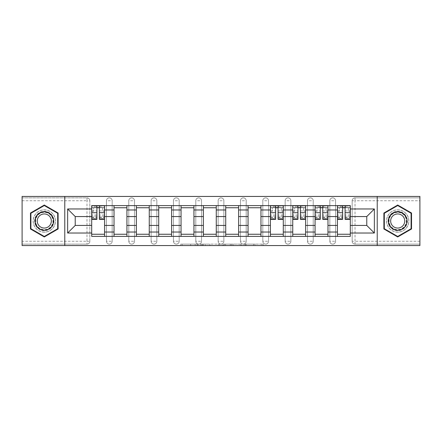 <?xml version="1.0" encoding="UTF-8"?>
<svg xmlns="http://www.w3.org/2000/svg" width="442" height="442" viewBox="0 0 442 442"><rect width="100%" height="100%" fill="white"/><g stroke="black" fill="none" stroke-linecap="round" stroke-linejoin="round"><path stroke-width="0.33" stroke-dasharray="2.21 1.66" d="M198.088 245.559L182.17 245.559L198.088 245.559L198.088 244.128L190.673 244.128L190.673 245.559L190.673 244.128L198.088 244.128L198.088 245.559L198.088 244.128L190.673 244.128L190.673 245.559L190.673 244.128L198.088 244.128L182.17 244.128L198.088 244.128M329.831 200.74A2.862 2.862 0 0 1 332.693 197.872A2.862 2.862 0 0 1 335.555 200.74A2.862 2.862 0 0 0 332.693 197.872A2.862 2.862 0 0 0 329.831 200.74L329.831 241.26A2.862 2.862 0 0 0 332.693 244.128A2.862 2.862 0 0 0 335.555 241.26L335.555 200.74A2.862 2.862 0 0 0 332.693 197.872A2.862 2.862 0 0 0 329.831 200.74L329.831 241.26A2.862 2.862 0 0 0 332.693 244.128A2.862 2.862 0 0 0 335.555 241.26L335.555 200.74L329.831 200.74M307.488 200.74A2.862 2.862 0 0 1 310.356 197.872A2.862 2.862 0 0 1 313.218 200.74A2.862 2.862 0 0 0 310.356 197.872A2.862 2.862 0 0 0 307.488 200.74L307.488 241.26A2.862 2.862 0 0 0 310.356 244.128A2.862 2.862 0 0 0 313.218 241.26L313.218 200.74A2.862 2.862 0 0 0 310.356 197.872A2.862 2.862 0 0 0 307.488 200.74L307.488 241.26A2.862 2.862 0 0 0 310.356 244.128A2.862 2.862 0 0 0 313.218 241.26L313.218 200.74L307.488 200.74M285.151 200.74A2.862 2.862 0 0 1 288.018 197.872A2.862 2.862 0 0 1 290.88 200.74A2.862 2.862 0 0 0 288.018 197.872A2.862 2.862 0 0 0 285.151 200.74L285.151 241.26A2.862 2.862 0 0 0 288.018 244.128A2.862 2.862 0 0 0 290.88 241.26L290.88 200.74A2.862 2.862 0 0 0 288.018 197.872A2.862 2.862 0 0 0 285.151 200.74L285.151 241.26A2.862 2.862 0 0 0 288.018 244.128A2.862 2.862 0 0 0 290.88 241.26L290.88 200.74L285.151 200.74M262.813 200.74A2.862 2.862 0 0 1 265.675 197.872A2.862 2.862 0 0 1 268.543 200.74A2.862 2.862 0 0 0 265.675 197.872A2.862 2.862 0 0 0 262.813 200.74L262.813 241.26A2.862 2.862 0 0 0 265.675 244.128A2.862 2.862 0 0 0 268.543 241.26L268.543 200.74A2.862 2.862 0 0 0 265.675 197.872A2.862 2.862 0 0 0 262.813 200.74L262.813 241.26A2.862 2.862 0 0 0 265.675 244.128A2.862 2.862 0 0 0 268.543 241.26L268.543 200.74L262.813 200.74M240.476 200.74A2.862 2.862 0 0 1 243.338 197.872A2.862 2.862 0 0 1 246.205 200.74A2.862 2.862 0 0 0 243.338 197.872A2.862 2.862 0 0 0 240.476 200.74L240.476 241.26A2.862 2.862 0 0 0 243.338 244.128A2.862 2.862 0 0 0 246.205 241.26L246.205 200.74A2.862 2.862 0 0 0 243.338 197.872A2.862 2.862 0 0 0 240.476 200.74L240.476 241.26A2.862 2.862 0 0 0 243.338 244.128A2.862 2.862 0 0 0 246.205 241.26L246.205 200.74L240.476 200.74M218.138 200.74A2.862 2.862 0 0 1 221 197.872A2.862 2.862 0 0 1 223.862 200.74A2.862 2.862 0 0 0 221 197.872A2.862 2.862 0 0 0 218.138 200.74L218.138 241.26A2.862 2.862 0 0 0 221 244.128A2.862 2.862 0 0 0 223.862 241.26L223.862 200.74A2.862 2.862 0 0 0 221 197.872A2.862 2.862 0 0 0 218.138 200.74L218.138 241.26A2.862 2.862 0 0 0 221 244.128A2.862 2.862 0 0 0 223.862 241.26L223.862 200.74L218.138 200.74M195.795 200.74A2.862 2.862 0 0 1 198.662 197.872A2.862 2.862 0 0 1 201.524 200.74A2.862 2.862 0 0 0 198.662 197.872A2.862 2.862 0 0 0 195.795 200.74L195.795 241.26A2.862 2.862 0 0 0 198.662 244.128A2.862 2.862 0 0 0 201.524 241.26L201.524 200.74A2.862 2.862 0 0 0 198.662 197.872A2.862 2.862 0 0 0 195.795 200.74L195.795 241.26A2.862 2.862 0 0 0 198.662 244.128A2.862 2.862 0 0 0 201.524 241.26L201.524 200.74L195.795 200.74M173.457 200.74A2.862 2.862 0 0 1 176.325 197.872A2.862 2.862 0 0 1 179.187 200.74A2.862 2.862 0 0 0 176.325 197.872A2.862 2.862 0 0 0 173.457 200.74L173.457 241.26A2.862 2.862 0 0 0 176.325 244.128A2.862 2.862 0 0 0 179.187 241.26L179.187 200.74A2.862 2.862 0 0 0 176.325 197.872A2.862 2.862 0 0 0 173.457 200.74L173.457 241.26A2.862 2.862 0 0 0 176.325 244.128A2.862 2.862 0 0 0 179.187 241.26L179.187 200.74L173.457 200.74M151.12 200.74A2.862 2.862 0 0 1 153.982 197.872A2.862 2.862 0 0 1 156.849 200.74A2.862 2.862 0 0 0 153.982 197.872A2.862 2.862 0 0 0 151.12 200.74L151.12 241.26A2.862 2.862 0 0 0 153.982 244.128A2.862 2.862 0 0 0 156.849 241.26L156.849 200.74A2.862 2.862 0 0 0 153.982 197.872A2.862 2.862 0 0 0 151.12 200.74L151.12 241.26A2.862 2.862 0 0 0 153.982 244.128A2.862 2.862 0 0 0 156.849 241.26L156.849 200.74L151.12 200.74M128.782 200.74A2.862 2.862 0 0 1 131.644 197.872A2.862 2.862 0 0 1 134.512 200.74A2.862 2.862 0 0 0 131.644 197.872A2.862 2.862 0 0 0 128.782 200.74L128.782 241.26A2.862 2.862 0 0 0 131.644 244.128A2.862 2.862 0 0 0 134.512 241.26L134.512 200.74A2.862 2.862 0 0 0 131.644 197.872A2.862 2.862 0 0 0 128.782 200.74L128.782 241.26A2.862 2.862 0 0 0 131.644 244.128A2.862 2.862 0 0 0 134.512 241.26L134.512 200.74L128.782 200.74M106.445 200.74A2.862 2.862 0 0 1 109.307 197.872A2.862 2.862 0 0 1 112.169 200.74A2.862 2.862 0 0 0 109.307 197.872A2.862 2.862 0 0 0 106.445 200.74L106.445 241.26A2.862 2.862 0 0 0 109.307 244.128A2.862 2.862 0 0 0 112.169 241.26L112.169 200.74A2.862 2.862 0 0 0 109.307 197.872A2.862 2.862 0 0 0 106.445 200.74L106.445 241.26A2.862 2.862 0 0 0 109.307 244.128A2.862 2.862 0 0 0 112.169 241.26L112.169 200.74L106.445 200.74M44.294 232.172A11.172 11.172 0 0 1 33.128 221A11.172 11.172 0 0 1 44.294 209.828A11.172 11.172 0 0 1 55.465 221A11.172 11.172 0 0 1 44.294 232.172A11.172 11.172 0 0 1 33.128 221A11.172 11.172 0 0 1 44.294 209.828A11.172 11.172 0 0 1 55.465 221A11.172 11.172 0 0 1 44.294 232.172M397.706 232.172A11.172 11.172 0 0 1 386.535 221A11.172 11.172 0 0 1 397.706 209.828A11.172 11.172 0 0 1 408.872 221A11.172 11.172 0 0 1 397.706 232.172A11.172 11.172 0 0 1 386.535 221A11.172 11.172 0 0 1 397.706 209.828A11.172 11.172 0 0 1 408.872 221A11.172 11.172 0 0 1 397.706 232.172M262.078 245.559L245.492 245.559L262.078 245.559L262.078 244.128L254.979 244.128L263.482 244.128L263.482 245.559L263.482 244.128L245.492 244.128L263.482 244.128L263.482 245.559L263.482 244.128L262.078 244.128L262.078 245.559M253.575 245.559L246.056 245.559L253.575 245.559L253.575 244.128L254.979 244.128L253.575 244.128L253.575 245.559L253.575 244.128L246.056 244.128L246.056 245.559L246.056 244.128L253.575 244.128L253.575 245.559M244.089 245.559L245.492 245.559L244.089 245.559L244.089 244.128L245.492 244.128L244.089 244.128L244.089 245.559M180.767 245.559L182.17 245.559L180.767 245.559L180.767 244.128L182.17 244.128L180.767 244.128L180.767 245.559M419.9 241.26L355.031 241.26L355.031 244.128L419.9 244.128L419.9 245.559L22.1 245.559L22.1 244.128L86.969 244.128A2.862 2.862 0 0 0 89.831 241.26L89.831 200.74A2.862 2.862 0 0 0 86.969 197.872A2.862 2.862 0 0 1 89.831 200.74A2.862 2.862 0 0 0 86.969 197.872L22.1 197.872L22.1 196.441L419.9 196.441L419.9 197.872L355.031 197.872A2.862 2.862 0 0 0 352.169 200.74L352.169 241.26A2.862 2.862 0 0 0 355.031 244.128A2.862 2.862 0 0 1 352.169 241.26A2.862 2.862 0 0 0 355.031 244.128L419.9 244.128L419.9 197.872L355.031 197.872A2.862 2.862 0 0 0 352.169 200.74L352.169 241.26L355.031 241.26L355.031 200.74L419.9 200.74M219.768 245.559L218.365 245.559L219.768 245.559L219.768 244.128L219.768 245.559M201.779 245.559L218.365 245.559L200.375 245.559L201.779 245.559L201.779 244.128L219.768 244.128L200.375 244.128L200.375 245.559L200.375 244.128L201.779 244.128L201.779 245.559M223.635 245.559L241.625 245.559L222.232 245.559L223.635 245.559L223.635 244.128L241.625 244.128L241.625 245.559L241.625 244.128L233.122 244.128L233.122 245.559M89.831 241.26L89.831 200.74L86.969 200.74L86.969 241.26L22.1 241.26L22.1 244.128L86.969 244.128A2.862 2.862 0 0 0 89.831 241.26A2.862 2.862 0 0 1 86.969 244.128L86.969 241.26L89.831 241.26M22.1 200.74L86.969 200.74L86.969 197.872L22.1 197.872L22.1 241.26M337.417 205.607L350.307 205.607L350.307 207.757L337.417 207.757L337.417 205.607L327.97 205.607L327.97 207.757L315.08 207.757L315.08 205.607L305.626 205.607L305.626 207.757L292.742 207.757L292.742 205.607L283.289 205.607L283.289 207.757L270.405 207.757L270.405 205.607L260.951 205.607L260.951 207.757L248.061 207.757L248.061 205.607L238.614 205.607L238.614 207.757L225.724 207.757L225.724 205.607L216.276 205.607L216.276 207.757L203.386 207.757L203.386 205.607L193.939 205.607L193.939 207.757L181.049 207.757L181.049 205.607L171.595 205.607L171.595 207.757L158.711 207.757L158.711 205.607L149.258 205.607L149.258 207.757L136.374 207.757L136.374 205.607L126.92 205.607L126.92 207.757L114.03 207.757L114.03 205.607L104.583 205.607L104.583 207.757L91.693 207.757L91.693 234.243L104.583 234.243L104.583 207.757M104.583 234.243L104.583 236.393L114.03 236.393L114.03 234.243L126.92 234.243L126.92 207.757M114.03 207.757L114.03 234.243M126.92 234.243L126.92 236.393L136.374 236.393L136.374 234.243L149.258 234.243L149.258 207.757M136.374 207.757L136.374 234.243M149.258 234.243L149.258 236.393L158.711 236.393L158.711 234.243L171.595 234.243L171.595 207.757M158.711 207.757L158.711 234.243M171.595 234.243L171.595 236.393L181.049 236.393L181.049 234.243L193.939 234.243L193.939 207.757M181.049 207.757L181.049 234.243M193.939 234.243L193.939 236.393L203.386 236.393L203.386 234.243L216.276 234.243L216.276 207.757M203.386 207.757L203.386 234.243M216.276 234.243L216.276 236.393L225.724 236.393L225.724 234.243L238.614 234.243L238.614 207.757M225.724 207.757L225.724 234.243M238.614 234.243L238.614 236.393L248.061 236.393L248.061 234.243L260.951 234.243L260.951 207.757M248.061 207.757L248.061 234.243M260.951 234.243L260.951 236.393L270.405 236.393L270.405 234.243L283.289 234.243L283.289 207.757M270.405 207.757L270.405 234.243M283.289 234.243L283.289 236.393L292.742 236.393L292.742 234.243L305.626 234.243L305.626 207.757M292.742 207.757L292.742 234.243M305.626 234.243L305.626 236.393L315.08 236.393L315.08 234.243L327.97 234.243L327.97 207.757M315.08 207.757L315.08 234.243M327.97 234.243L327.97 236.393L337.417 236.393L337.417 234.243L350.307 234.243L350.307 207.757M337.417 207.757L337.417 234.243M327.97 225.437L337.417 225.437M305.626 225.437L315.08 225.437M283.289 225.437L292.742 225.437M260.951 225.437L270.405 225.437M238.614 225.437L248.061 225.437M216.276 225.437L225.724 225.437M193.939 225.437L203.386 225.437M171.595 225.437L181.049 225.437M149.258 225.437L158.711 225.437M126.92 225.437L136.374 225.437M104.583 225.437L114.03 225.437M337.417 216.563L327.97 216.563M315.08 216.563L305.626 216.563M292.742 216.563L283.289 216.563M270.405 216.563L260.951 216.563M248.061 216.563L238.614 216.563M225.724 216.563L216.276 216.563M203.386 216.563L193.939 216.563M181.049 216.563L171.595 216.563M158.711 216.563L149.258 216.563M136.374 216.563L126.92 216.563M114.03 216.563L104.583 216.563M91.693 216.563L75.228 216.563L75.228 225.437L91.693 225.437M64.775 245.559L64.775 196.441M377.225 245.559L377.225 196.441M350.307 225.437L366.772 225.437L366.772 216.563L350.307 216.563M104.583 236.393L91.693 236.393L91.693 234.243M91.693 207.757L91.693 205.607L104.583 205.607M114.03 205.607L126.92 205.607M136.374 205.607L149.258 205.607M158.711 205.607L171.595 205.607M181.049 205.607L193.939 205.607M203.386 205.607L216.276 205.607M225.724 205.607L238.614 205.607M248.061 205.607L260.951 205.607M270.405 205.607L283.289 205.607M292.742 205.607L305.626 205.607M315.08 205.607L327.97 205.607M350.307 234.243L350.307 236.393L337.417 236.393M327.97 236.393L315.08 236.393M305.626 236.393L292.742 236.393M283.289 236.393L270.405 236.393M260.951 236.393L248.061 236.393M238.614 236.393L225.724 236.393M216.276 236.393L203.386 236.393M193.939 236.393L181.049 236.393M171.595 236.393L158.711 236.393M149.258 236.393L136.374 236.393M126.92 236.393L114.03 236.393M91.765 207.757L96.92 207.757M99.356 207.757L104.511 207.757M335.555 241.26A2.862 2.862 0 0 1 332.693 244.128A2.862 2.862 0 0 1 329.831 241.26L335.555 241.26M313.218 241.26A2.862 2.862 0 0 1 310.356 244.128A2.862 2.862 0 0 1 307.488 241.26L313.218 241.26M290.88 241.26A2.862 2.862 0 0 1 288.018 244.128A2.862 2.862 0 0 1 285.151 241.26L290.88 241.26M268.543 241.26A2.862 2.862 0 0 1 265.675 244.128A2.862 2.862 0 0 1 262.813 241.26L268.543 241.26M246.205 241.26A2.862 2.862 0 0 1 243.338 244.128A2.862 2.862 0 0 1 240.476 241.26L246.205 241.26M223.862 241.26A2.862 2.862 0 0 1 221 244.128A2.862 2.862 0 0 1 218.138 241.26L223.862 241.26M201.524 241.26A2.862 2.862 0 0 1 198.662 244.128A2.862 2.862 0 0 1 195.795 241.26L201.524 241.26M179.187 241.26A2.862 2.862 0 0 1 176.325 244.128A2.862 2.862 0 0 1 173.457 241.26L179.187 241.26M156.849 241.26A2.862 2.862 0 0 1 153.982 244.128A2.862 2.862 0 0 1 151.12 241.26L156.849 241.26M134.512 241.26A2.862 2.862 0 0 1 131.644 244.128A2.862 2.862 0 0 1 128.782 241.26L134.512 241.26M112.169 241.26A2.862 2.862 0 0 1 109.307 244.128A2.862 2.862 0 0 1 106.445 241.26L112.169 241.26M270.476 207.757L275.631 207.757M278.062 207.757L283.217 207.757M292.814 207.757L297.969 207.757M300.4 207.757L305.56 207.757M315.152 207.757L320.306 207.757M322.743 207.757L327.898 207.757M337.489 207.757L342.644 207.757M345.08 207.757L350.235 207.757M58.112 213.022L44.294 205.044L30.476 213.022L30.476 228.978L44.294 236.956L58.112 228.978L58.112 213.022M411.524 213.022L397.706 205.044L383.888 213.022L383.888 228.978L397.706 236.956L411.524 228.978L411.524 213.022M203.326 245.559L205.364 245.559L203.326 245.559L203.326 244.128L202.342 244.128L202.342 245.559L202.342 244.128L205.364 244.128L203.326 244.128L203.326 245.559M205.364 245.559L209.862 245.559L205.364 245.559L205.364 244.128L209.862 244.128L209.862 245.559L209.862 244.128L205.364 244.128L205.364 245.559M223.635 244.128L231.718 244.128L231.718 245.559L231.718 244.128L230.31 244.128L231.718 244.128L231.718 245.559L231.718 244.128L233.122 244.128M224.199 244.128L224.199 245.559L224.199 244.128M222.232 244.128L222.232 245.559L222.232 244.128M104.511 214.945L99.356 214.945L99.356 207.613L104.511 207.613L102.649 207.613L102.649 211.193L104.511 211.193L104.511 207.613L104.511 211.193L102.649 211.193L102.649 207.613L104.511 207.613L104.511 219.354M91.765 217.492L96.92 217.492L96.92 214.945L91.765 214.945L91.765 217.492L91.765 207.613L104.511 207.613L104.511 205.751L91.765 205.751L91.765 211.193L93.627 211.193L93.627 207.613L91.765 207.613L91.765 211.193L93.627 211.193L93.627 207.613L91.765 207.613L96.92 207.613L96.92 205.751M99.356 214.945L99.356 216.105L104.511 216.105M99.356 216.105L99.356 219.354M101.5 207.613L94.77 207.613L101.5 207.613L101.5 205.751L94.77 205.751L101.5 205.751L101.5 207.613M91.765 210.95L96.92 210.95L96.92 207.613M96.92 210.95L96.92 217.492M96.92 214.945L96.92 219.354M91.765 214.945L91.765 216.105L96.92 216.105M91.765 216.105L91.765 219.354M99.356 207.613L99.356 205.751M94.77 205.751L94.77 207.613L94.77 205.751M35.924 225.834A9.663 9.663 0 0 0 49.128 229.37A9.663 9.663 0 0 0 52.664 216.166A9.663 9.663 0 0 0 39.465 212.63A9.663 9.663 0 0 0 35.924 225.834M52.046 216.525A8.95 8.95 0 0 1 48.769 228.752A8.95 8.95 0 0 1 36.542 225.475A8.95 8.95 0 0 0 48.769 228.752A8.95 8.95 0 0 0 52.046 216.525A8.95 8.95 0 0 0 39.819 213.248A8.95 8.95 0 0 0 36.542 225.475A8.95 8.95 0 0 1 39.819 213.248A8.95 8.95 0 0 1 52.046 216.525A8.95 8.95 0 0 0 39.819 213.248A8.95 8.95 0 0 0 36.542 225.475M38.194 224.525A7.044 7.044 0 0 0 47.819 227.105A7.044 7.044 0 0 0 50.399 217.475A7.044 7.044 0 0 0 40.774 214.895A7.044 7.044 0 0 0 38.194 224.525M34.686 226.547A11.1 11.1 0 0 1 38.747 211.387A11.1 11.1 0 0 1 53.907 215.453A11.1 11.1 0 0 1 49.847 230.613A11.1 11.1 0 0 1 34.686 226.547A11.1 11.1 0 0 1 38.747 211.387A11.1 11.1 0 0 1 53.907 215.453A11.1 11.1 0 0 1 49.847 230.613A11.1 11.1 0 0 1 34.686 226.547M44.294 205.541L57.687 213.271L57.687 228.729L44.294 236.459L30.907 228.729L30.907 213.271L44.294 205.541M389.336 225.834A9.663 9.663 0 0 0 402.535 229.37A9.663 9.663 0 0 0 406.076 216.166A9.663 9.663 0 0 0 392.872 212.63A9.663 9.663 0 0 0 389.336 225.834M405.458 216.525A8.95 8.95 0 0 1 402.181 228.752A8.95 8.95 0 0 1 389.954 225.475A8.95 8.95 0 0 0 402.181 228.752A8.95 8.95 0 0 0 405.458 216.525A8.95 8.95 0 0 0 393.231 213.248A8.95 8.95 0 0 0 389.954 225.475A8.95 8.95 0 0 1 393.231 213.248A8.95 8.95 0 0 1 405.458 216.525A8.95 8.95 0 0 0 393.231 213.248A8.95 8.95 0 0 0 389.954 225.475M391.601 224.525A7.044 7.044 0 0 0 401.226 227.105A7.044 7.044 0 0 0 403.806 217.475A7.044 7.044 0 0 0 394.181 214.895A7.044 7.044 0 0 0 391.601 224.525M388.093 226.547A11.1 11.1 0 0 1 392.153 211.387A11.1 11.1 0 0 1 407.314 215.453A11.1 11.1 0 0 1 403.253 230.613A11.1 11.1 0 0 1 388.093 226.547A11.1 11.1 0 0 1 392.153 211.387A11.1 11.1 0 0 1 407.314 215.453A11.1 11.1 0 0 1 403.253 230.613A11.1 11.1 0 0 1 388.093 226.547M397.706 205.541L411.093 213.271L411.093 228.729L397.706 236.459L384.313 228.729L384.313 213.271L397.706 205.541M283.217 214.945L278.062 214.945L278.062 207.613L283.217 207.613L281.355 207.613L281.355 211.193L283.217 211.193L283.217 207.613L283.217 211.193L281.355 211.193L281.355 207.613L283.217 207.613L283.217 219.354M270.476 217.492L275.631 217.492L275.631 214.945L270.476 214.945L270.476 217.492L270.476 207.613L283.217 207.613L283.217 205.751L270.476 205.751L270.476 211.193L272.338 211.193L272.338 207.613L270.476 207.613L270.476 211.193L272.338 211.193L272.338 207.613L270.476 207.613L275.631 207.613L275.631 205.751M278.062 214.945L278.062 216.105L283.217 216.105M278.062 216.105L278.062 219.354M280.211 207.613L273.482 207.613L280.211 207.613L280.211 205.751L273.482 205.751L280.211 205.751L280.211 207.613M270.476 210.95L275.631 210.95L275.631 207.613M275.631 210.95L275.631 217.492M275.631 214.945L275.631 219.354M270.476 214.945L270.476 216.105L275.631 216.105M270.476 216.105L270.476 219.354M278.062 207.613L278.062 205.751M273.482 205.751L273.482 207.613L273.482 205.751M305.56 214.945L300.4 214.945L300.4 207.613L305.56 207.613L303.698 207.613L303.698 211.193L305.56 211.193L305.56 207.613L305.56 211.193L303.698 211.193L303.698 207.613L305.56 207.613L305.56 219.354M292.814 217.492L297.969 217.492L297.969 214.945L292.814 214.945L292.814 217.492L292.814 207.613L305.56 207.613L305.56 205.751L292.814 205.751L292.814 211.193L294.676 211.193L294.676 207.613L292.814 207.613L292.814 211.193L294.676 211.193L294.676 207.613L292.814 207.613L297.969 207.613L297.969 205.751M300.4 214.945L300.4 216.105L305.56 216.105M300.4 216.105L300.4 219.354M302.549 207.613L295.82 207.613L302.549 207.613L302.549 205.751L295.82 205.751L302.549 205.751L302.549 207.613M292.814 210.95L297.969 210.95L297.969 207.613M297.969 210.95L297.969 217.492M297.969 214.945L297.969 219.354M292.814 214.945L292.814 216.105L297.969 216.105M292.814 216.105L292.814 219.354M300.4 207.613L300.4 205.751M295.82 205.751L295.82 207.613L295.82 205.751M327.898 214.945L322.743 214.945L322.743 207.613L327.898 207.613L326.036 207.613L326.036 211.193L327.898 211.193L327.898 207.613L327.898 211.193L326.036 211.193L326.036 207.613L327.898 207.613L327.898 219.354M315.152 217.492L320.306 217.492L320.306 214.945L315.152 214.945L315.152 217.492L315.152 207.613L327.898 207.613L327.898 205.751L315.152 205.751L315.152 211.193L317.013 211.193L317.013 207.613L315.152 207.613L315.152 211.193L317.013 211.193L317.013 207.613L315.152 207.613L320.306 207.613L320.306 205.751M322.743 214.945L322.743 216.105L327.898 216.105M322.743 216.105L322.743 219.354M324.887 207.613L318.157 207.613L324.887 207.613L324.887 205.751L318.157 205.751L324.887 205.751L324.887 207.613M315.152 210.95L320.306 210.95L320.306 207.613M320.306 210.95L320.306 217.492M320.306 214.945L320.306 219.354M315.152 214.945L315.152 216.105L320.306 216.105M315.152 216.105L315.152 219.354M322.743 207.613L322.743 205.751M318.157 205.751L318.157 207.613L318.157 205.751M350.235 214.945L345.08 214.945L345.08 207.613L350.235 207.613L348.373 207.613L348.373 211.193L350.235 211.193L350.235 207.613L350.235 211.193L348.373 211.193L348.373 207.613L350.235 207.613L350.235 219.354M337.489 217.492L342.644 217.492L342.644 214.945L337.489 214.945L337.489 217.492L337.489 207.613L350.235 207.613L350.235 205.751L337.489 205.751L337.489 211.193L339.351 211.193L339.351 207.613L337.489 207.613L337.489 211.193L339.351 211.193L339.351 207.613L337.489 207.613L342.644 207.613L342.644 205.751M345.08 214.945L345.08 216.105L350.235 216.105M345.08 216.105L345.08 219.354M347.23 207.613L340.5 207.613L347.23 207.613L347.23 205.751L340.5 205.751L347.23 205.751L347.23 207.613M337.489 210.95L342.644 210.95L342.644 207.613M342.644 210.95L342.644 217.492M342.644 214.945L342.644 219.354M337.489 214.945L337.489 216.105L342.644 216.105M337.489 216.105L337.489 219.354M345.08 207.613L345.08 205.751M340.5 205.751L340.5 207.613L340.5 205.751M197.104 244.128L197.104 245.559L197.104 244.128M355.031 197.872A2.862 2.862 0 0 0 352.169 200.74L355.031 200.74L355.031 197.872M195.171 244.128L195.171 245.559L195.171 244.128M182.17 244.128L182.17 245.559L182.17 244.128M218.365 244.128L218.365 245.559L218.365 244.128M240.221 244.128L240.221 245.559L240.221 244.128M230.31 244.128L230.31 245.559L230.31 244.128M225.602 244.128L225.602 245.559L225.602 244.128M254.979 244.128L254.979 245.559L254.979 244.128M245.492 244.128L245.492 245.559L245.492 244.128M99.356 210.95L104.511 210.95M99.356 217.105L104.511 217.105M91.765 217.105L96.92 217.105M100.212 205.751L100.212 207.613M96.063 205.751L96.063 207.613M51.791 216.674A8.658 8.658 0 0 1 48.626 228.497A8.658 8.658 0 0 1 36.796 225.326A8.658 8.658 0 0 1 39.968 213.503A8.658 8.658 0 0 1 51.791 216.674M405.203 216.674A8.658 8.658 0 0 1 402.032 228.497A8.658 8.658 0 0 1 390.209 225.326A8.658 8.658 0 0 1 393.374 213.503A8.658 8.658 0 0 1 405.203 216.674M278.062 210.95L283.217 210.95M278.062 217.105L283.217 217.105M270.476 217.105L275.631 217.105M278.924 205.751L278.924 207.613M274.769 205.751L274.769 207.613M300.4 210.95L305.56 210.95M300.4 217.105L305.56 217.105M292.814 217.105L297.969 217.105M301.262 205.751L301.262 207.613M297.107 205.751L297.107 207.613M322.743 210.95L327.898 210.95M322.743 217.105L327.898 217.105M315.152 217.105L320.306 217.105M323.599 205.751L323.599 207.613M319.45 205.751L319.45 207.613M345.08 210.95L350.235 210.95M345.08 217.105L350.235 217.105M337.489 217.105L342.644 217.105M345.937 205.751L345.937 207.613M341.788 205.751L341.788 207.613M99.356 217.492L104.511 217.492M278.062 217.492L283.217 217.492M300.4 217.492L305.56 217.492M322.743 217.492L327.898 217.492M345.08 217.492L350.235 217.492"/><path stroke-width="0.66" d="M377.225 245.559L419.9 245.559L419.9 196.441L22.1 196.441L22.1 245.559L377.225 245.559L377.225 196.441M114.03 236.393L114.03 209.972L104.583 209.972L104.583 236.393M104.583 209.972L104.583 205.607M114.03 209.972L114.03 205.607M126.92 205.607L126.92 236.393M136.374 236.393L136.374 205.607M149.258 205.607L149.258 236.393M158.711 236.393L158.711 205.607M171.595 205.607L171.595 236.393M181.049 236.393L181.049 205.607M193.939 205.607L193.939 236.393M203.386 236.393L203.386 205.607M216.276 205.607L216.276 236.393M225.724 236.393L225.724 205.607M238.614 205.607L238.614 236.393M248.061 236.393L248.061 205.607M260.951 205.607L260.951 236.393M270.405 236.393L270.405 205.607M283.289 205.607L283.289 236.393M292.742 236.393L292.742 205.607M305.626 205.607L305.626 236.393M315.08 236.393L315.08 205.607M327.97 205.607L327.97 236.393M337.417 236.393L337.417 205.607M337.417 225.437L327.97 225.437M315.08 225.437L305.626 225.437M292.742 225.437L283.289 225.437M270.405 225.437L260.951 225.437M248.061 225.437L238.614 225.437M225.724 225.437L216.276 225.437M203.386 225.437L193.939 225.437M181.049 225.437L171.595 225.437M158.711 225.437L149.258 225.437M136.374 225.437L126.92 225.437M114.03 225.437L104.583 225.437M337.417 216.563L327.97 216.563M315.08 216.563L305.626 216.563M292.742 216.563L283.289 216.563M270.405 216.563L260.951 216.563M248.061 216.563L238.614 216.563M225.724 216.563L216.276 216.563M203.386 216.563L193.939 216.563M181.049 216.563L171.595 216.563M158.711 216.563L149.258 216.563M136.374 216.563L126.92 216.563M114.03 216.563L104.583 216.563M75.228 225.437L91.693 225.437L91.693 216.563L75.228 216.563L75.228 225.437L67.637 233.028L67.637 208.972L91.693 208.972L91.693 216.563M350.307 216.563L350.307 225.437L366.772 225.437L366.772 216.563L350.307 216.563L350.307 205.607L91.693 205.607L91.693 208.972M350.307 208.972L374.363 208.972L374.363 233.028L350.307 233.028L350.307 225.437M91.693 225.437L91.693 236.393L350.307 236.393L350.307 233.028M91.693 233.028L67.637 233.028M64.775 245.559L64.775 196.441M58.112 213.022L44.294 205.044L30.476 213.022L30.476 228.978L44.294 236.956L58.112 228.978L58.112 213.022M411.524 213.022L397.706 205.044L383.888 213.022L383.888 228.978L397.706 236.956L411.524 228.978L411.524 213.022M104.583 234.243L91.693 234.243M96.92 207.757L99.356 207.757M126.92 234.243L114.03 234.243M114.03 207.757L126.92 207.757M149.258 234.243L136.374 234.243M136.374 207.757L149.258 207.757M171.595 234.243L158.711 234.243M158.711 207.757L171.595 207.757M193.939 234.243L181.049 234.243M181.049 207.757L193.939 207.757M216.276 234.243L203.386 234.243M203.386 207.757L216.276 207.757M238.614 234.243L225.724 234.243M225.724 207.757L238.614 207.757M260.951 234.243L248.061 234.243M248.061 207.757L260.951 207.757M283.289 234.243L270.405 234.243M275.631 207.757L278.062 207.757M305.626 234.243L292.742 234.243M297.969 207.757L300.4 207.757M327.97 234.243L315.08 234.243M320.306 207.757L322.743 207.757M350.307 234.243L337.417 234.243M342.644 207.757L345.08 207.757M67.637 208.972L75.228 216.563M366.772 225.437L374.363 233.028M366.772 216.563L374.363 208.972M99.356 219.354L99.356 205.751L104.511 205.751L104.511 219.354L99.356 219.354M96.92 207.613L99.356 207.613M96.92 205.751L91.765 205.751L91.765 219.354L96.92 219.354L96.92 205.751L99.356 205.751M36.233 225.652A9.31 9.31 0 0 0 48.951 229.061A9.31 9.31 0 0 0 52.355 216.348A9.31 9.31 0 0 0 39.642 212.939A9.31 9.31 0 0 0 36.233 225.652M38.194 224.525A7.044 7.044 0 0 0 47.819 227.105A7.044 7.044 0 0 0 50.399 217.475A7.044 7.044 0 0 0 40.774 214.895A7.044 7.044 0 0 0 38.194 224.525M44.294 205.541L57.687 213.271L57.687 228.729L44.294 236.459L30.907 228.729L30.907 213.271L44.294 205.541M389.645 225.652A9.31 9.31 0 0 0 402.358 229.061A9.31 9.31 0 0 0 405.767 216.348A9.31 9.31 0 0 0 393.048 212.939A9.31 9.31 0 0 0 389.645 225.652M391.601 224.525A7.044 7.044 0 0 0 401.226 227.105A7.044 7.044 0 0 0 403.806 217.475A7.044 7.044 0 0 0 394.181 214.895A7.044 7.044 0 0 0 391.601 224.525M397.706 205.541L411.093 213.271L411.093 228.729L397.706 236.459L384.313 228.729L384.313 213.271L397.706 205.541M278.062 219.354L278.062 205.751L283.217 205.751L283.217 219.354L278.062 219.354M275.631 207.613L278.062 207.613M275.631 205.751L270.476 205.751L270.476 219.354L275.631 219.354L275.631 205.751L278.062 205.751M300.4 219.354L300.4 205.751L305.56 205.751L305.56 219.354L300.4 219.354M297.969 207.613L300.4 207.613M297.969 205.751L292.814 205.751L292.814 219.354L297.969 219.354L297.969 205.751L300.4 205.751M322.743 219.354L322.743 205.751L327.898 205.751L327.898 219.354L322.743 219.354M320.306 207.613L322.743 207.613M320.306 205.751L315.152 205.751L315.152 219.354L320.306 219.354L320.306 205.751L322.743 205.751M345.08 219.354L345.08 205.751L350.235 205.751L350.235 219.354L345.08 219.354M342.644 207.613L345.08 207.613M342.644 205.751L337.489 205.751L337.489 219.354L342.644 219.354L342.644 205.751L345.08 205.751M315.08 209.972L305.626 209.972M292.742 209.972L283.289 209.972M270.405 209.972L260.951 209.972M248.061 209.972L238.614 209.972M225.724 209.972L216.276 209.972M203.386 209.972L193.939 209.972M181.049 209.972L171.595 209.972M158.711 209.972L149.258 209.972M136.374 209.972L126.92 209.972M337.417 209.972L327.97 209.972M315.08 232.028L305.626 232.028M292.742 232.028L283.289 232.028M270.405 232.028L260.951 232.028M248.061 232.028L238.614 232.028M225.724 232.028L216.276 232.028M203.386 232.028L193.939 232.028M181.049 232.028L171.595 232.028M158.711 232.028L149.258 232.028M136.374 232.028L126.92 232.028M114.03 232.028L104.583 232.028M337.417 232.028L327.97 232.028M99.356 218.862L104.511 218.862M99.356 212.701L104.511 212.701M91.765 218.862L96.92 218.862M91.765 212.701L96.92 212.701M278.062 218.862L283.217 218.862M278.062 212.701L283.217 212.701M270.476 218.862L275.631 218.862M270.476 212.701L275.631 212.701M300.4 218.862L305.56 218.862M300.4 212.701L305.56 212.701M292.814 218.862L297.969 218.862M292.814 212.701L297.969 212.701M322.743 218.862L327.898 218.862M322.743 212.701L327.898 212.701M315.152 218.862L320.306 218.862M315.152 212.701L320.306 212.701M345.08 218.862L350.235 218.862M345.08 212.701L350.235 212.701M337.489 218.862L342.644 218.862M337.489 212.701L342.644 212.701"/></g></svg>
